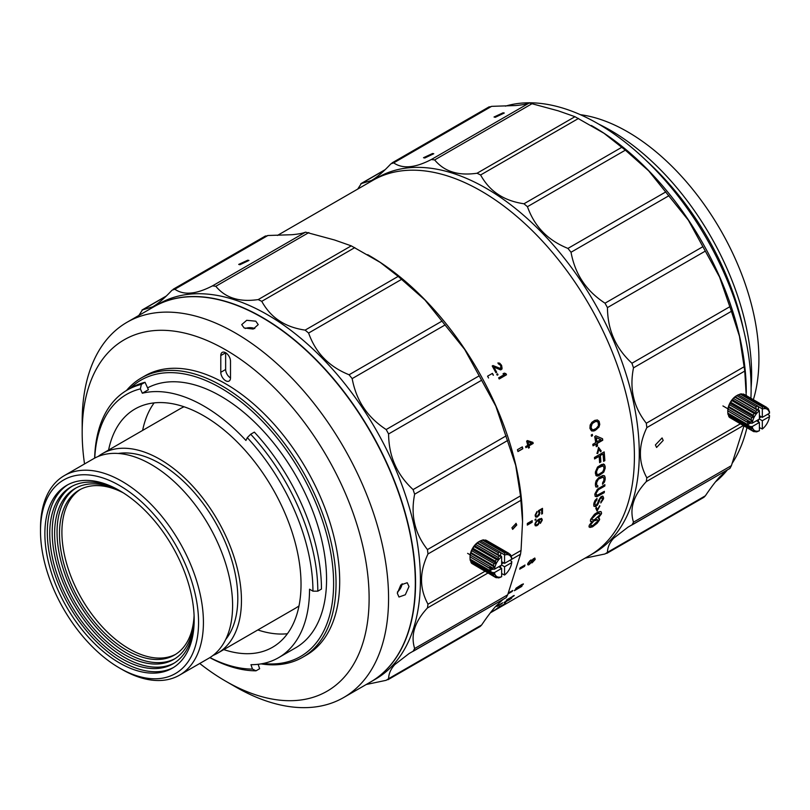 <?xml version="1.0" encoding="UTF-8"?>
<svg xmlns="http://www.w3.org/2000/svg" width="810" height="810" viewBox="0 0 810 810"><rect width="100%" height="100%" fill="white"/><g stroke="black" fill="none" stroke-linecap="round" stroke-linejoin="round"><path stroke-width="1.21" d="M385.206 169.634L360.845 183.698L371.517 180.478L373.926 178.969C378.716 175.831 384.365 170.778 390.886 163.843L393.67 162.881C398.277 166.01 403.643 167.275 409.769 166.668C415.854 166.182 423.053 163.792 431.335 159.519L434.646 159.935C439.607 165.858 445.53 169.867 452.425 171.963C459.28 174.18 467.492 174.606 477.05 173.239L480.603 174.98C485.231 183.323 491.073 189.793 498.14 194.39C505.136 199.118 513.753 202.247 523.969 203.776L527.442 206.692C531.097 216.837 536.22 225.261 542.822 231.974C549.352 238.788 557.715 244.266 567.931 248.417L571.02 252.254C573.115 263.442 576.953 273.142 582.512 281.353C587.979 289.656 595.482 296.936 605.019 303.193L607.439 307.608C607.581 318.988 609.657 329.164 613.686 338.145C617.605 347.207 623.69 355.57 631.942 363.244L633.491 367.841C631.405 378.533 631.435 388.354 633.572 397.315C635.597 406.316 639.839 414.963 646.309 423.235L646.836 427.609C642.462 436.873 640.315 445.541 640.406 453.59C640.325 461.69 642.472 469.77 646.836 477.829L646.309 481.585C639.829 488.602 635.587 495.396 633.572 501.977C631.435 508.558 631.405 515.292 633.491 522.177L731.41 465.639L729.931 468.423L628.023 527.138L613.686 538.184C609.657 542.609 607.571 547.327 607.439 552.339L705.368 495.801L703.9 497.32M744.228 425.058L731.41 465.639M726.762 470.256L719.553 477.06C715.564 481.474 710.836 487.721 705.368 495.801M357.716 189.084L361.3 183.576L384.841 169.989M488.805 107.305L491.589 106.353L515.626 105.543C521.802 105.016 526.348 104.166 529.254 102.981L558.292 110.849L574.968 116.701L603.997 133.275L625.371 150.154L648.678 170.849L688.368 220.229L719.543 277.03L731.41 311.313L739.439 336.19L744.765 371.071L746.243 395.574M663.188 440.438L656.576 447.474L655.401 444.933L662.084 437.937L663.188 440.438M490.354 612.836L594.398 552.764A216.655 125.084 -120 0 0 639.272 453.59A216.655 125.084 -120 0 0 486.081 188.244A216.655 125.084 -120 0 0 377.754 177.522L372.894 180.326A216.655 125.084 -120 0 1 481.211 191.059A216.655 125.084 -120 0 0 372.894 180.326L277.425 235.437M607.439 552.339L605.019 553.959L585.073 558.151M631.942 524.991L633.491 522.177M432.54 153.515L433.765 153.738L424.764 158.011L423.508 157.717L432.54 153.515M503.061 112.803L504.286 113.025L495.274 117.298L494.029 117.004L503.061 112.803M489.24 106.778L392.02 162.911M589.538 555.579A216.655 125.084 -120 0 0 622.748 381.966A216.655 125.084 -120 0 0 481.211 191.059A216.655 125.084 -120 0 1 622.748 381.966A216.655 125.084 -120 0 1 589.538 555.579M591.381 125.499L593.072 126.471A216.655 125.084 60 0 1 746.263 391.817L746.263 392.475M505.399 106.161A216.655 125.084 60 0 1 597.932 123.667A216.655 125.084 60 0 1 750.91 398.267M746.921 427.731A216.655 125.084 60 0 1 732.179 463.29M727.39 469.891A216.655 125.084 60 0 1 715.524 481.839M730.549 418L753.097 431.295A13.76 7.938 120 0 0 754.201 431.73L756.317 431.254L755.882 431.882A13.76 7.938 120 0 0 757.249 431.669L759.395 430.707L759.395 422.425L752.227 426.566L750.262 426.566A13.76 7.938 120 0 0 750.455 427.538L728.089 414.629A13.76 7.938 -60 0 1 727.836 413.13L747.286 424.359L748.106 422.759L747.286 422.111A13.76 7.938 120 0 1 747.346 421.514L750.262 423.205L747.346 424.885L750.262 426.566M729.476 417.383A13.76 7.938 -60 0 1 728.747 416.35L751.123 429.27A13.76 7.938 120 0 0 751.842 430.292L729.476 417.383M728.322 414.224L728.747 416.35M748.106 422.759L727.836 410.883A13.76 7.938 -60 0 1 728.089 409.091L728.747 406.6A13.76 7.938 -60 0 1 729.476 404.737L730.721 402.297A13.76 7.938 -60 0 1 731.835 400.575L733.516 398.479A13.76 7.938 -60 0 1 734.872 397.133L736.786 395.634A13.76 7.938 -60 0 1 737.515 395.189L736.543 395.746A12.383 7.148 -60 0 0 727.785 410.913L727.836 413.13M737.515 395.189A13.76 7.938 -60 0 1 738.234 394.794L757.684 406.033L758.423 406.62L758.423 409.992M740.148 394.085L762.524 406.995A13.76 7.938 120 0 1 763.881 406.782L741.504 393.873A13.76 7.938 -60 0 0 740.148 394.085L738.183 394.956M743.195 394.024L765.561 406.934A13.76 7.938 120 0 1 766.675 407.369L744.299 394.45A13.76 7.938 -60 0 0 743.195 394.024L742.163 394.247M758.423 419.61L758.423 421.858M761.339 416.806L759.395 417.93M757.684 406.033A13.76 7.938 120 0 0 756.246 406.863L755.507 408.301L759.395 410.771L759.395 419.053L752.227 423.195A12.383 7.148 120 0 1 759.395 410.771M747.286 424.359A13.76 7.938 120 0 0 747.346 424.885M756.479 420.734L759.395 422.425M767.556 414.345L769.5 415.469L769.49 416.593L762.311 420.734L759.395 419.053M728.747 406.6L751.123 419.509A13.76 7.938 120 0 1 751.842 417.646L753.958 417.17L753.097 415.206L730.721 402.297M729.476 404.737L751.842 417.646M731.835 400.575L754.201 413.495A13.76 7.938 120 0 0 753.097 415.206M733.516 398.479L755.882 411.399A13.76 7.938 120 0 1 757.249 410.042L759.213 410.437M734.872 397.133L757.249 410.042M766.837 407.744L767.921 408.372A13.76 7.938 120 0 1 768.649 409.394L768.963 410.923M755.234 431.507L755.882 431.882M736.786 395.634L756.246 406.863M762.524 406.995L762.311 409.08A12.383 7.148 120 0 1 769.49 413.221L769.5 412.098A13.76 7.938 120 0 0 769.308 411.126M728.089 409.091L750.455 422.01A13.76 7.938 120 0 0 750.262 423.205L752.227 423.195M727.836 410.883L747.286 422.111M729.861 403.258L753.958 417.17M762.311 420.734L762.311 429.017A12.383 7.148 120 0 0 769.49 416.593M762.311 429.017L759.395 427.558M751.123 429.27L752.419 428.136L750.455 427.538M753.097 431.295L753.958 430.333L751.842 430.292M752.227 426.566A12.383 7.148 120 0 0 759.395 430.707M766.675 407.369L767.536 409.333L767.921 408.372M763.881 406.782L765.177 408.412L765.561 406.934M754.201 413.495L756.317 413.525L755.882 411.399M750.455 422.01L752.419 421.139L751.123 419.509M762.311 409.08L762.311 417.363L759.395 415.682M762.129 408.756L758.423 406.62M769.49 413.221L762.311 417.363M728.322 407.227L752.419 421.139M732.22 399.613L756.317 413.525M735.105 396.728L759.213 410.64M472.797 564.013L495.335 577.297A13.76 7.938 120 0 0 496.449 577.732L498.565 577.257L498.13 577.884A13.76 7.938 120 0 0 499.486 577.672L501.643 576.71L501.643 568.428L494.464 572.569L492.51 572.579A13.76 7.938 120 0 0 492.703 573.551L470.326 560.631A13.76 7.938 -60 0 1 470.073 559.133L489.534 570.361L490.344 568.772L489.534 568.114A13.76 7.938 120 0 1 489.594 567.526L492.51 569.207L489.594 570.888L492.51 572.579M471.714 563.385A13.76 7.938 -60 0 1 470.995 562.363L493.361 575.272A13.76 7.938 120 0 0 494.09 576.305L471.714 563.385M470.559 560.226L470.995 562.363M490.344 568.772L470.073 556.885A13.76 7.938 -60 0 1 470.326 555.103L470.995 552.602A13.76 7.938 -60 0 1 471.714 550.739L472.969 548.299A13.76 7.938 -60 0 1 474.073 546.588L475.764 544.492A13.76 7.938 -60 0 1 477.12 543.135L479.034 541.637A13.76 7.938 -60 0 1 479.753 541.191L478.781 541.748A12.383 7.148 -60 0 0 470.033 556.915L470.073 559.133M479.753 541.191A13.76 7.938 -60 0 1 480.482 540.807L499.932 552.035L500.671 552.622L500.671 555.994M482.395 540.088L504.762 553.007A13.76 7.938 120 0 1 506.128 552.795L483.752 539.875A13.76 7.938 -60 0 0 482.395 540.088L480.431 540.958M485.433 540.027L507.809 552.947A13.76 7.938 120 0 1 508.913 553.372L486.547 540.462A13.76 7.938 -60 0 0 485.433 540.027L484.4 540.25M500.671 565.623L500.671 567.871M503.587 562.808L501.643 563.932M499.932 552.035A13.76 7.938 120 0 0 498.484 552.876L497.745 554.313L501.643 556.774L501.643 565.056L494.464 569.197A12.383 7.148 120 0 1 501.643 556.774M489.534 570.361A13.76 7.938 120 0 0 489.594 570.888M498.727 566.747L501.643 568.428M509.794 560.348L511.748 561.472L511.728 562.606L504.559 566.747L501.643 565.056M470.995 552.602L493.361 565.522A13.76 7.938 120 0 1 494.09 563.659L496.206 563.183L495.335 561.219L472.969 548.299M471.714 550.739L494.09 563.659M474.073 546.588L496.449 559.508A13.76 7.938 120 0 0 495.335 561.219M475.764 544.492L498.13 557.412A13.76 7.938 120 0 1 499.486 556.055L501.451 556.45M477.12 543.135L499.486 556.055M509.085 553.746L510.168 554.374A13.76 7.938 120 0 1 510.887 555.407L511.201 556.926M497.482 577.51L498.13 577.884M479.034 541.637L498.484 552.876M504.762 553.007L504.559 555.093A12.383 7.148 120 0 1 511.728 559.234L511.748 558.1A13.76 7.938 120 0 0 511.555 557.128M470.326 555.103L492.703 568.012A13.76 7.938 120 0 0 492.51 569.207L494.464 569.197M470.073 556.885L489.534 568.114M472.098 549.261L496.206 563.183M504.559 566.747L504.559 575.029A12.383 7.148 120 0 0 511.728 562.606M504.559 575.029L501.643 573.561M493.361 575.272L494.667 574.148L492.703 573.551M495.335 577.297L496.206 576.335L494.09 576.305M494.464 572.569A12.383 7.148 120 0 0 501.643 576.71M508.913 553.372L509.784 555.346L510.168 554.374M506.128 552.795L507.425 554.415L507.809 552.947M496.449 559.508L498.565 559.538L498.13 557.412M492.703 568.012L494.667 567.142L493.361 565.522M504.559 555.093L504.559 563.375L501.643 561.684M504.367 554.759L500.671 552.622M511.728 559.234L504.559 563.375M470.559 553.23L494.667 567.142M474.457 545.616L498.565 559.538M477.353 542.73L501.451 556.652M121.956 669.424A115.202 66.511 -120 0 0 121.966 669.424L119.526 668.017A111.76 64.527 -120 0 0 198.561 622.394A111.76 64.527 -120 0 0 119.526 485.514A111.76 64.527 -120 0 0 40.5 531.137A111.76 64.527 -120 0 0 119.526 668.017L121.966 669.424A115.202 66.511 -120 0 0 179.557 675.135A115.202 66.511 -120 0 0 203.421 622.394A115.202 66.511 -120 0 0 153.131 506.463A115.202 66.511 -120 0 0 64.365 475.591A115.202 66.511 -120 0 0 40.5 528.333L40.5 531.137M225.646 380.72A6.875 3.969 -120 0 0 229.088 381.065A6.875 3.969 -120 0 0 230.506 377.916A6.875 3.969 60 0 1 225.646 369.492L220.786 372.296A6.875 3.969 -120 0 0 225.646 380.72M199.736 663.481A202.895 117.146 -120 0 0 225.646 681.159A202.895 117.146 -120 0 0 369.117 598.327A202.895 117.146 -120 0 0 225.646 349.839A202.895 117.146 -120 0 0 82.174 432.672A202.895 117.146 -120 0 0 84.534 463.948M235.376 686.779L235.376 686.779A216.655 125.084 -120 0 0 235.376 686.779L225.646 681.159L235.376 686.779A216.655 125.084 -120 0 0 343.693 697.511A216.655 125.084 -120 0 0 388.567 598.327A216.655 125.084 -120 0 0 294 380.305A216.655 125.084 -120 0 0 127.049 322.258A216.655 125.084 -120 0 0 82.174 421.443L82.174 432.672M515.99 523.331L516.557 524.809L512.558 529.274M166.354 295.984L141.993 310.048L152.665 306.828L155.085 305.329C159.874 302.181 165.523 297.128 172.034 290.193L174.818 289.231C179.425 292.359 184.791 293.625 190.917 293.017C197.012 292.531 204.201 290.142 212.483 285.869L215.804 286.284C220.755 292.207 226.689 296.217 233.584 298.313C240.438 300.53 248.64 300.955 258.198 299.589L261.751 301.33C266.379 309.673 272.221 316.143 279.288 320.75C286.294 325.478 294.901 328.597 305.127 330.126L308.6 333.042C312.245 343.187 317.368 351.621 323.97 358.324C330.5 365.138 338.863 370.626 349.08 374.767L352.168 378.604C354.274 389.792 358.101 399.492 363.66 407.703C369.127 416.006 376.63 423.286 386.167 429.543L388.587 433.957C388.729 445.338 390.805 455.514 394.845 464.494C398.753 473.556 404.838 481.92 413.09 489.594L414.639 494.201C412.553 504.893 412.584 514.715 414.73 523.665C416.745 532.666 420.987 541.313 427.457 549.585L427.984 553.959C423.61 563.223 421.473 571.89 421.554 579.94C421.483 588.04 423.62 596.12 427.984 604.179L427.457 607.946C420.977 614.952 416.735 621.756 414.73 628.327C412.584 634.908 412.553 641.641 414.639 648.526L507.698 594.803L506.22 597.577L409.171 653.488L394.845 664.534C390.805 668.959 388.719 673.677 388.597 678.689L481.656 624.966L480.188 626.474M265.093 236.469L267.877 235.507L291.914 234.708C298.09 234.181 302.636 233.32 305.542 232.146L334.581 240.003L351.257 245.855L380.285 262.44L398.186 276.392L424.966 300.014L464.656 349.393L495.831 406.185L515.717 465.355L520.516 495.862L522.551 521.63L521.043 550.456L520.516 554.212L507.698 594.803M503.04 599.41L495.831 606.224C491.852 610.629 487.124 616.876 481.656 624.966M138.864 315.434L142.449 309.926L165.989 296.339M592.515 526.844L597.152 523.25L599.4 520.071A216.655 125.084 -120 0 0 599.673 519.19L598.226 518.066L601.374 513.965A216.655 125.084 -120 0 0 601.597 513.064L600.666 511.495L597.901 512.021L594.489 514.259L590.652 519.382A216.655 125.084 -120 0 1 590.429 520.283L590.642 521.438L592.14 521.569L589.336 525.153A216.655 125.084 -120 0 1 589.072 526.034L589.852 527.462L592.515 526.844L596.919 523.037L599.167 519.848A216.31 124.882 -120 0 0 599.43 518.977L599.167 518.157M595.765 508.315L597.081 511.029L599.906 505.926L597.375 509.601L596.464 507.546L595.765 508.315M598.063 502.23L596.535 504.853L595.36 505.146L594.965 504.022A216.655 125.084 -120 0 0 595.198 502.311L596.869 499.75A216.655 125.084 -120 0 0 597.021 498.454L595.056 500.398L593.963 503.03A216.655 125.084 -120 0 1 593.72 504.731L594.054 506.28L595.502 506.594L598.165 503.587L599.066 501.329A216.31 124.882 -120 0 0 599.248 500.053L601.101 497.593L602.387 498.555A216.655 125.084 -120 0 1 602.205 499.841L600.979 501.704A216.655 125.084 -120 0 1 600.787 502.969L603.48 498.909A216.655 125.084 -120 0 0 603.622 497.836L602.508 496.095L600.878 496.834L598.246 500.944A216.655 125.084 -120 0 1 598.063 502.23M595.502 506.594L597.436 505.096L599.309 501.511A216.655 125.084 -120 0 0 599.491 500.226L600.281 498.585L601.931 497.623M598.398 489.716L596.17 493.138A216.655 125.084 -120 0 1 596.099 494.029L597.162 495.295L604.381 491.336A216.655 125.084 -120 0 1 604.25 492.652L596.818 496.733L595.299 496.368L594.854 494.738A216.655 125.084 -120 0 0 594.925 493.857L597.436 489.189L604.898 484.663A216.655 125.084 -120 0 1 604.817 486.01L598.398 489.716L604.574 485.848A216.31 124.882 -120 0 0 604.635 484.815M596.109 480.775L595.451 483.216A216.655 125.084 -120 0 1 595.401 485.281L595.947 486.972L597.75 487.033A216.655 125.084 -120 0 0 597.821 485.676L597.203 485.808L596.646 484.562A216.655 125.084 -120 0 0 596.697 482.497L598.56 478.852L602.488 476.806L603.936 478.315A216.655 125.084 -120 0 1 603.885 480.381L602.579 482.922A216.655 125.084 -120 0 1 602.519 484.289L604.432 482.082L605.131 479.662A216.655 125.084 -120 0 0 605.181 477.596L604.594 475.875L602.954 475.44L598.813 477.596L596.109 480.775M598.803 478.993L603.349 477.06M497.32 608.786L500.752 606.731A216.655 125.084 -120 0 0 501.127 606.487L500.894 606.477A216.655 125.084 -120 0 1 500.438 606.791L500.438 606.872A216.655 125.084 -120 0 1 500.074 607.115L495.406 609.636A216.655 125.084 -120 0 1 492.045 611.833L492.824 611.388A216.655 125.084 -120 0 0 495.436 609.697L497.3 608.745M501.41 606.072L504.782 603.926A216.655 125.084 -120 0 0 505.136 603.653L505.653 603.167L504.843 603.541A216.655 125.084 -120 0 1 504.407 603.885L504.448 604.037A216.655 125.084 -120 0 1 504.093 604.301L499.345 606.7A216.655 125.084 -120 0 1 496.135 609.12L496.905 608.674A216.655 125.084 -120 0 0 499.416 606.801L501.339 605.961M504.893 602.529L508.781 599.846A216.655 125.084 -120 0 0 509.196 599.461L511.14 598.306A216.655 125.084 -120 0 1 510.644 598.772L509.055 599.926A216.655 125.084 -120 0 1 508.639 600.311L511.505 598.246A216.655 125.084 -120 0 0 511.829 597.932L504.539 602.144A216.655 125.084 -120 0 1 504.124 602.539L504.782 602.356M513.003 596.231L506.949 599.724A216.655 125.084 -120 0 1 506.473 600.22L513.763 596.008A216.655 125.084 -120 0 0 514.239 595.512L512.882 596.069M520.152 586.663L514.785 590.115A216.655 125.084 -120 0 1 514.37 590.703L521.67 586.491A216.655 125.084 -120 0 0 522.075 585.903L520.152 586.663M522.177 584.658L523.412 583.939A216.655 125.084 -120 0 1 523.017 584.537L515.727 588.749A216.655 125.084 -120 0 0 516.122 588.151L521.964 584.405M532.079 562.849L535.056 559.629A216.655 125.084 -120 0 0 535.218 559.123L534.661 558.11L531.978 560.176L530.904 559.963L527.968 563.213A216.655 125.084 -120 0 1 527.715 563.962L528.241 564.965L530.914 562.474L532.079 562.849L534.823 559.406A216.31 124.882 -120 0 0 534.985 558.91L534.772 557.999M528.93 564.762L531.137 562.687M535.896 518.987L535.116 519.433A216.655 125.084 -120 0 1 535.096 520.212L535.866 519.757A216.655 125.084 -120 0 0 535.896 518.987M536.767 525.761L538.336 524.566L539.551 521.964A216.655 125.084 -120 0 0 539.592 521.205L538.65 519.817L540.351 519.139L541.465 519.979A216.655 125.084 -120 0 1 541.414 520.891L540.412 522.642A216.655 125.084 -120 0 1 540.361 523.402L542.194 520.293A216.655 125.084 -120 0 0 542.234 519.676L541.677 518.511L539.237 519.018L536.271 521.184L534.934 523.888A216.655 125.084 -120 0 1 534.894 524.657L535.42 525.812L536.767 525.761L539.308 521.802A216.31 124.882 -120 0 0 539.349 521.043L538.65 519.817M538.893 519.969L541.039 519.321M604.412 464.586L605.121 466.368A216.655 125.084 -120 0 1 605.171 468.261L603.774 472.159L598.813 475.733L596.94 476.108L595.441 473.88A216.655 125.084 -120 0 0 595.39 471.987L597.517 467.087L601.648 464.464L604.412 464.586L603.298 463.978M600.372 455.615A216.655 125.084 -120 0 1 600.858 461.933L599.623 462.652A216.655 125.084 -120 0 0 599.137 456.334L594.581 458.956A216.655 125.084 -120 0 0 594.449 457.488L604.169 451.879A216.655 125.084 -120 0 1 604.857 460.627L603.612 461.346A216.655 125.084 -120 0 0 603.065 454.066L600.139 455.503L603.065 454.066M597.091 453.357L597.76 453.489L598.823 449.196L600.666 451.818L601.233 450.967L598.61 447.464L597.091 453.357M595.937 444.163A216.655 125.084 -120 0 1 596.281 446.664L597.527 445.945A216.655 125.084 -120 0 0 597.183 443.445L602.762 440.225A216.655 125.084 -120 0 0 602.549 438.716L595.978 435.901L594.732 436.61A216.655 125.084 -120 0 1 595.715 442.665L592.819 444.336A216.655 125.084 -120 0 1 593.042 445.834L595.937 444.163L593.011 445.632M592.282 434.393L591.249 434.99A216.655 125.084 -120 0 1 591.482 436.256L592.515 435.658A216.655 125.084 -120 0 0 592.282 434.393M594.793 430.687L598.934 427.153L599.764 424.399L599.116 421.332L597.426 419.995L594.712 420.4L591.867 422.324L590.146 425.068L589.933 428.358L591.34 430.697L593.71 431.031L596.423 429.543L598.701 427.093L599.532 424.339L598.884 421.271L597.193 419.934M528.079 446.391A216.655 125.084 -120 0 1 528.545 448.132L529.477 447.596A216.655 125.084 -120 0 0 529.011 445.854L533.203 443.434A216.655 125.084 -120 0 0 532.919 442.382L527.553 440.599L526.621 441.136A216.655 125.084 -120 0 1 527.796 445.338L525.619 446.593A216.655 125.084 -120 0 1 525.903 447.647L528.079 446.391L525.872 447.495M499.213 378.989L506.503 374.777A216.655 125.084 -120 0 0 505.916 373.643L504.245 373.126L503 373.845L504.681 374.362L498.626 377.855A216.655 125.084 -120 0 1 499.213 378.989L506.321 374.858A216.31 124.882 -120 0 0 505.734 373.714L504.053 373.207M497.239 375.202L498.008 374.746A216.655 125.084 -120 0 0 497.512 373.805L496.733 374.25A216.655 125.084 -120 0 1 497.239 375.202L497.826 374.827A216.31 124.882 -120 0 0 497.34 373.906M496.702 372.296A216.655 125.084 -120 0 0 493.827 367.031L500.489 369.866L502.038 368.965L501.694 365.705A216.655 125.084 -120 0 0 501.279 364.956L499.669 363.163L497.907 362.951A216.655 125.084 -120 0 1 498.433 363.882L500.398 365.219A216.655 125.084 -120 0 1 500.813 365.968L500.6 368.57L492.986 365.543L492.217 365.988A216.655 125.084 -120 0 1 495.933 372.742L496.53 372.377A216.31 124.882 -120 0 0 493.654 367.122L493.827 367.031M490.759 612.319L492.44 611.347A216.655 125.084 -120 0 0 493.411 610.659L490.941 612.097M501.795 603.653L496.935 606.467A216.655 125.084 60 0 0 497.806 605.617L502.666 602.802A216.655 125.084 -120 0 1 501.795 603.653L501.623 603.399M508.255 593.082L512.77 590.48A216.655 125.084 -120 0 1 512.062 591.523L508.002 593.862M524.556 566.362L519.696 569.167A216.655 125.084 60 0 0 520.141 567.83L525.001 565.026A216.655 125.084 -120 0 1 524.556 566.362L524.323 566.139A216.31 124.882 -120 0 0 524.627 565.238M532.16 522.288L527.3 525.093A216.655 125.084 60 0 0 527.351 523.442L532.21 520.638A216.655 125.084 -120 0 1 532.16 522.288L531.917 522.136A216.31 124.882 -120 0 0 531.957 520.779M522.835 448.74L517.965 451.555A216.655 125.084 60 0 0 517.458 449.682L522.318 446.877A216.655 125.084 -120 0 1 522.835 448.74L522.602 448.71A216.31 124.882 -120 0 0 522.136 446.988M488.551 377.986A216.655 125.084 60 0 0 487.579 376.184L492.44 373.369A216.655 125.084 -120 0 1 493.411 375.182L493.239 375.263A216.31 124.882 -120 0 0 492.267 373.471M542.447 513.672A216.655 125.084 -120 0 0 542.487 508.346L538.458 510.675A216.655 125.084 -120 0 1 538.458 511.778L539.075 512.679A216.655 125.084 -120 0 1 539.065 513.611L537.334 516.162L536.412 516.233L535.967 515.403A216.655 125.084 -120 0 0 535.967 514.471L537.06 512.426A216.655 125.084 -120 0 0 537.06 511.474L535.197 514.917A216.655 125.084 -120 0 1 535.187 515.859L535.785 517.053L537.162 517.033L539.602 513.024A216.31 124.882 -120 0 0 539.612 512.082L538.994 510.877L541.718 509.581A216.655 125.084 60 0 1 541.677 514.117L542.204 513.52A216.31 124.882 -120 0 0 542.244 508.477M541.718 509.581L538.994 510.877M537.162 517.033L539.197 515.089L539.845 513.165A216.655 125.084 -120 0 0 539.855 512.224L539.237 511.009M367.669 254.664L369.36 255.636A216.655 125.084 60 0 1 522.551 520.972L522.551 521.63M516.8 524.951L512.679 529.355L511.93 527.766L516.112 523.392L516.557 524.809M370.565 682A216.655 125.084 -120 0 0 370.686 681.929L375.556 679.114A216.655 125.084 -120 0 0 420.42 579.94A216.655 125.084 -120 0 0 325.853 361.908A216.655 125.084 -120 0 0 158.902 303.871L154.042 306.676A216.655 125.084 -120 0 0 153.92 306.747M388.597 678.689L386.167 680.309L366.221 684.511M413.09 651.341L414.639 648.526M247.738 260.212L248.964 260.435L239.952 264.708L238.707 264.414L247.738 260.212M265.528 235.943L173.168 289.261M370.686 681.929A216.655 125.084 -120 0 0 415.56 582.744A216.655 125.084 -120 0 0 320.993 364.723A216.655 125.084 -120 0 0 154.042 306.676M590.925 525.67L590.591 525.153A216.655 125.084 -120 0 0 590.763 524.576L594.176 520.547L596.524 519.443L598.063 520.364A216.655 125.084 -120 0 1 597.881 520.941L592.991 525.427L590.925 525.67L590.358 524.941A216.31 124.882 -120 0 0 590.53 524.364L594.176 520.547M594.408 520.759L597.719 519.838M592.545 520.081L591.948 519.413A216.655 125.084 -120 0 0 592.181 518.501L597.01 513.53L599.228 513.044L600.078 513.935A216.655 125.084 -120 0 1 599.856 514.846L594.732 519.574L592.545 520.081L591.715 519.2A216.31 124.882 -120 0 0 591.938 518.299L595.796 514.239M596.028 514.431L599.461 513.246M507.526 600.099L508.498 599.825A216.655 125.084 -120 0 1 507.921 600.372L504.822 602.164A216.655 125.084 -120 0 0 505.389 601.617L507.445 599.997M532.069 562.15L531.795 561.512A216.655 125.084 -120 0 0 531.957 561.006L533.537 558.718L534.438 559.578A216.655 125.084 -120 0 1 534.276 560.074L532.069 562.15M533.456 559.113L534.448 559.163M529.153 564.145L528.535 563.396A216.655 125.084 -120 0 0 528.697 562.889L530.003 560.652L530.965 560.409L531.34 561.37A216.655 125.084 -120 0 1 531.168 561.867L529.153 564.145M530.236 560.874L531.198 560.621M536.068 525.001L537.911 524.222L538.761 522.561A216.655 125.084 -120 0 0 538.822 521.498L537.405 520.688L535.471 523.138A216.31 124.882 -120 0 1 535.42 524.202L535.663 524.353A216.655 125.084 -120 0 0 535.714 523.29L536.939 520.952M537.182 521.103L538.407 520.85M528.728 444.801A216.655 125.084 -120 0 0 527.907 441.825L531.674 443.1L528.505 444.771A216.31 124.882 -120 0 0 527.674 441.794L527.907 441.825M590.966 427.761L592.161 423.61L595.856 421.281L598.144 422.182L598.428 425.746L596.201 428.46L593.457 429.756L592.009 429.452L590.662 426.303L593.112 422.587M593.345 422.638L596.089 421.342L597.557 421.656M596.96 441.946A216.655 125.084 -120 0 0 596.281 437.663L600.888 439.678L596.717 441.855A216.31 124.882 -120 0 0 596.038 437.592L596.281 437.663M596.909 473.992L596.687 473.161A216.655 125.084 -120 0 0 596.636 471.268L598.367 467.562L602.306 465.527L603.875 467.087A216.655 125.084 -120 0 1 603.926 468.98L602.731 471.815L598.792 474.326L597.335 474.457L596.443 473.03A216.31 124.882 -120 0 0 596.393 471.136L598.367 467.562M598.61 467.694L603.197 465.78M591.877 431.031L594.56 430.616M592.009 429.452L590.733 427.7M591.442 436.074L592.282 435.588A216.31 124.882 -120 0 0 592.08 434.514M596.251 446.452L597.284 445.854A216.31 124.882 -120 0 0 596.94 443.364L602.529 440.134A216.31 124.882 -120 0 0 602.306 438.635L595.745 435.82M600.423 451.717L600.99 450.866L598.377 447.363M596.848 453.256L597.527 453.387L598.823 449.196M599.602 462.399L600.615 461.811A216.31 124.882 -120 0 0 600.139 455.503M603.592 461.092L604.614 460.505A216.31 124.882 -120 0 0 603.956 452M594.56 458.723L599.137 456.334M595.856 475.51L598.57 475.591L602.701 472.969L604.928 468.129A216.31 124.882 -120 0 0 604.878 466.236L604.169 464.454M597.335 474.457L596.666 473.85M595.704 486.82L597.507 486.881A216.31 124.882 -120 0 0 597.567 485.727M597.203 485.808L596.403 484.41A216.31 124.882 -120 0 0 596.454 482.355L598.56 478.852M602.529 483.924L604.189 481.92L604.888 479.52A216.31 124.882 -120 0 0 604.938 477.454L604.351 475.733M595.056 496.206L597.598 496.176L604.007 492.48A216.31 124.882 -120 0 0 604.108 491.488M596.585 495.214L595.856 493.857A216.31 124.882 -120 0 0 595.927 492.976L598.155 489.554M595.36 505.146L594.722 503.84A216.31 124.882 -120 0 0 594.955 502.129L596.626 499.578A216.31 124.882 -120 0 0 596.737 498.687M593.811 506.098L595.269 506.402M600.858 502.514L603.237 498.727A216.31 124.882 -120 0 0 603.389 497.664L602.994 496.307M597.375 509.601L596.221 507.354M596.848 510.837L599.663 505.744M590.409 521.225L592.14 521.569M588.991 526.915L592.282 526.632M598.226 518.066L601.131 513.763A216.31 124.882 -120 0 0 601.364 512.851L601.121 511.687M536.392 517.165L536.919 516.881M535.542 516.912L536.149 517.023M537.06 512.426L536.817 512.284A216.31 124.882 -120 0 0 536.817 511.738M536.443 513.094L536.817 512.284M536.129 513.753L536.2 512.953M535.967 514.471L535.886 513.611M535.967 515.403L535.724 515.261A216.31 124.882 -120 0 0 535.724 514.33M536.109 515.94L535.724 515.261M536.412 516.233L535.866 515.798M541.677 513.823L542.204 513.52M501.147 369.714L502.068 367.942L501.511 365.796A216.31 124.882 -120 0 0 501.106 365.047L499.497 363.255L497.927 362.991M500.6 368.57L492.814 365.634M495.923 372.721L496.53 372.377M528.505 447.991L529.244 447.555A216.31 124.882 -120 0 0 528.778 445.814L532.97 443.394A216.31 124.882 -120 0 0 532.686 442.351L527.33 440.569M540.381 522.997L541.951 520.131A216.31 124.882 -120 0 0 541.991 519.524L541.434 518.349M535.177 525.649L536.524 525.599M535.096 519.909L535.623 519.605A216.31 124.882 -120 0 0 535.643 519.129M530.985 562.626L531.846 562.626M527.674 564.631L528.707 564.54M528.657 564.124L528.302 563.173A216.31 124.882 -120 0 0 528.464 562.667L530.003 560.652M531.775 561.927L531.562 561.289A216.31 124.882 -120 0 0 531.724 560.793L533.223 558.9M522.167 584.648L522.804 584.273A216.31 124.882 -120 0 0 523.017 583.949M520.81 586.602L521.458 586.227A216.31 124.882 -120 0 0 521.66 585.934M512.912 596.109L513.57 595.725A216.31 124.882 -120 0 0 513.661 595.633M504.093 602.539L504.701 602.245M508.022 600.048L508.589 599.562A216.31 124.882 -120 0 0 508.994 599.177L509.308 599.035M510.745 598.448L511.312 597.962A216.31 124.882 -120 0 0 511.636 597.648L511.89 597.345M499.233 606.518L500.701 606.072M508.153 593.396L511.849 591.26A216.31 124.882 -120 0 0 512.133 590.844M519.848 568.731L524.323 566.139M527.31 524.799L531.917 522.136M517.934 451.403L522.602 448.71M580.355 114.686A185.703 107.214 60 0 1 758.909 359.245A185.703 107.214 60 0 1 753.351 399.684M598.843 124.193A199.452 115.152 60 0 1 751.619 374.686A199.452 115.152 60 0 1 751.123 387.96M743.347 328.85A199.452 115.152 -120 0 0 646.147 160.491M402.114 583.737A8.252 4.769 -60 0 1 397.416 591.988M408.999 586.541L405.314 594.773L398.976 597.021L397.325 593.274L400.818 584.931L407.227 582.724L408.999 586.541M247.293 437.653L250.695 434.231A157.849 91.135 -120 0 1 317.803 591.168L312.943 591.168A154.406 89.151 -120 0 0 247.293 437.653L245.936 440.478A149.587 86.366 -120 0 0 203.766 405.992A149.587 86.366 -120 0 0 142.337 393.235L140.363 388.891A154.406 89.151 -120 0 0 94.75 458.075M317.803 591.168L321.459 589.062A157.849 91.135 60 0 0 254.35 432.125L250.695 434.231M258.117 664.301L259.645 668.716L255.99 670.822L252.477 669.09L250.958 664.696A149.587 86.366 -120 0 0 278.559 657.69A149.587 86.366 -120 0 0 309.542 589.204L312.943 591.168M209.82 657.639A157.849 91.135 -120 0 0 255.99 670.822M252.477 669.09A154.406 89.151 60 0 1 209.932 657.568M147.572 387.879A149.587 86.366 60 0 1 220.786 396.171A149.587 86.366 60 0 1 318.512 527.988A149.587 86.366 60 0 1 295.579 647.858L278.559 657.69M140.363 388.891L141.375 384.385L145.03 382.279L148.412 389.721L142.337 393.235M141.375 384.385A157.849 91.135 -120 0 0 127.271 390.035L130.916 387.929A157.849 91.135 60 0 1 145.03 382.279M127.271 390.035A157.849 91.135 -120 0 0 94.638 458.136M108.58 450.066A137.558 79.42 60 0 1 134.986 409.009A137.558 79.42 60 0 1 240.985 445.865A137.558 79.42 60 0 1 301.026 584.293A137.558 79.42 60 0 1 272.535 647.261A137.558 79.42 60 0 1 223.783 649.6M257.823 629.947A137.558 79.42 -120 0 0 287.418 633.734M154.143 402.884A137.558 79.42 -120 0 0 142.621 430.414M343.693 697.511L370.443 682.071A216.655 125.084 -120 0 0 415.317 582.886A216.655 125.084 -120 0 0 320.75 364.854A216.655 125.084 -120 0 0 153.799 306.818L127.049 322.258M254.785 328.556A8.252 4.769 0 0 0 245.288 328.495M255.798 321.195L258.218 324.628L253.236 329.052L244.124 327.939L241.714 324.628L246.706 320.304L255.798 321.195M230.506 377.916L230.506 361.179A6.875 3.969 -120 0 0 227.509 354.253A6.875 3.969 -120 0 0 222.203 352.411A6.875 3.969 -120 0 0 220.786 355.56L220.786 372.296M220.786 355.56L225.646 352.755L225.646 369.492M141.355 377.926L145.01 375.82A161.281 93.12 60 0 1 269.295 419.033A161.281 93.12 60 0 1 339.694 581.347A161.281 93.12 60 0 1 306.291 655.179L302.636 657.285A161.281 93.12 -120 0 0 336.049 583.453A161.281 93.12 -120 0 0 222.001 385.914A161.281 93.12 -120 0 0 141.355 377.926A161.281 93.12 -120 0 0 126.502 390.491M263.078 663.512A159.56 92.127 -120 0 0 331.533 557.371A159.56 92.127 -120 0 0 220.786 388.02A159.56 92.127 -120 0 0 130.177 388.354M261.073 663.886A161.281 93.12 -120 0 0 302.636 657.285M175.659 654.318A95.256 54.999 60 0 1 102.698 627.274A95.256 54.999 60 0 1 61.904 532.261A95.256 54.999 -120 0 1 80.433 489.382M194.086 615.57A95.256 54.999 60 0 1 174.464 655.047A95.256 54.999 60 0 1 101.058 629.522A95.256 54.999 60 0 1 59.474 533.658A95.256 54.999 -120 0 1 79.208 490.06A95.256 54.999 -120 0 1 123.201 492.794M174.95 658.702A98.698 56.983 60 0 1 99.336 630.737A98.698 56.983 60 0 1 57.044 532.261A98.698 56.983 -120 0 1 76.282 487.802M194.147 617.119A98.698 56.983 60 0 1 173.745 659.431A98.698 56.983 60 0 1 97.696 632.985A98.698 56.983 60 0 1 54.614 533.658A98.698 56.983 -120 0 1 75.057 488.481A98.698 56.983 -120 0 1 121.895 491.974M174.241 663.086A102.131 58.968 60 0 1 95.965 634.2A102.131 58.968 60 0 1 52.184 532.261A102.131 58.968 -120 0 1 72.13 486.233M194.177 618.708A102.131 58.968 60 0 1 173.036 663.815A102.131 58.968 60 0 1 94.335 636.447A102.131 58.968 60 0 1 49.744 533.658A102.131 58.968 -120 0 1 70.905 486.911A102.131 58.968 -120 0 1 120.538 491.154M173.522 667.47A105.573 60.953 60 0 1 92.603 637.662A105.573 60.953 60 0 1 47.314 532.261A105.573 60.953 -120 0 1 67.979 484.653M194.177 619.863A105.573 60.953 -120 0 0 148.098 513.621A105.573 60.953 -120 0 0 66.744 485.332A105.573 60.953 -120 0 0 44.874 533.668A105.573 60.953 -120 0 0 90.963 639.91A105.573 60.953 -120 0 0 172.317 668.199A105.573 60.953 -120 0 0 194.177 619.863M179.557 675.135L208.737 658.287A115.202 66.511 -120 0 0 232.602 605.546A115.202 66.511 -120 0 0 182.311 489.615A115.202 66.511 -120 0 0 93.535 458.743L64.365 475.591M225.676 639.505A110.049 63.534 -120 0 0 237.806 598.327A110.049 63.534 -120 0 0 197.468 496.297A110.049 63.534 -120 0 0 118.27 453.468M98.132 456.486A115.202 66.511 60 0 1 102.394 453.64A115.202 66.511 60 0 1 159.995 459.341A115.202 66.511 60 0 1 235.254 560.864A115.202 66.511 60 0 1 217.596 653.174A115.202 66.511 60 0 1 213 655.432M217.596 653.174L295.407 608.249A115.202 66.511 -120 0 0 299.011 605.89M184.052 406.772A115.202 66.511 -120 0 0 180.205 408.716L102.394 453.64M477.05 173.239L574.968 116.701M523.969 203.776L621.898 147.238M567.931 248.417L665.85 191.879M605.019 303.193L702.938 246.655M631.942 363.244L729.861 306.707M646.309 423.235L744.228 366.697M646.836 477.829L740.269 423.883M431.335 159.519L529.254 102.981M393.67 162.881L491.589 106.353M646.836 427.609L744.765 371.071M633.491 367.841L731.41 311.313M607.439 307.608L705.368 251.07M571.02 252.254L668.938 195.716M527.442 206.692L625.371 150.154M480.603 174.98L578.522 118.442M434.646 159.935L532.575 103.397M632.327 524.769L729.861 468.453M646.309 481.585L743.256 425.615M258.198 299.589L351.257 245.855M305.127 330.126L398.186 276.392M349.08 374.767L442.138 321.033M386.167 429.543L479.226 375.82M413.09 489.594L506.149 435.871M427.457 549.585L520.516 495.862M427.984 604.179L484.937 571.303M511.059 556.217L521.043 550.456M212.483 285.869L305.542 232.146M174.818 289.231L267.877 235.507M427.984 553.959L521.043 500.236M414.639 494.201L507.698 440.468M388.587 433.957L481.656 380.234M352.168 378.604L445.227 324.871M308.6 333.042L401.659 279.318M261.751 301.33L354.81 247.607M215.804 286.284L308.863 232.551M413.475 651.119L506.149 597.618M427.457 607.946L487.934 573.024M509.844 560.378L520.516 554.212M703.951 497.289L606.731 553.412M727.957 408.837L722.935 405.942M470.195 554.85L467.613 553.351M480.239 626.444L387.889 679.762"/></g></svg>
